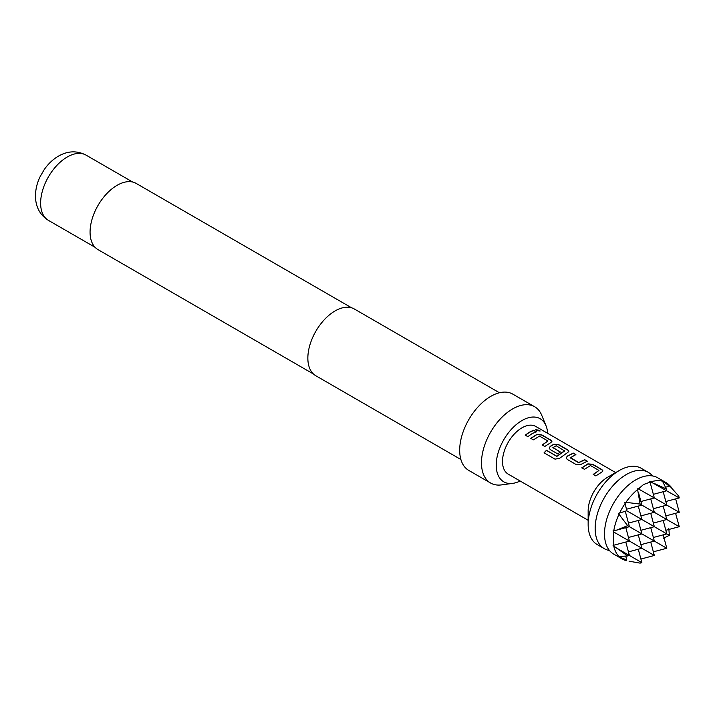 <?xml version="1.0" encoding="UTF-8"?>
<svg xmlns="http://www.w3.org/2000/svg" width="715" height="715" viewBox="0 0 715 715"><rect width="100%" height="100%" fill="white"/><g stroke="black" fill="none" stroke-linecap="round" stroke-linejoin="round"><path stroke-width="1.07" d="M539.396 430.233L540.111 430.984L536.384 430.609L535.723 429.733L539.396 430.233M535.714 429.84L540.048 431.082M622.193 558.996A44.044 25.427 -60 0 1 619.592 557.092L626.769 559.952L625.142 560.292A44.044 25.427 -60 0 1 622.193 558.996L613.622 554.053A44.044 25.427 -60 0 1 605.301 541.505A44.044 25.427 -60 0 1 604.506 533.891A44.044 25.427 -60 0 1 635.644 479.944A44.044 25.427 -60 0 1 642.642 476.825A44.044 25.427 -60 0 1 657.666 477.763L666.237 482.705A44.044 25.427 -60 0 1 668.838 484.618L669.356 486.191L663.288 481.41A44.044 25.427 -60 0 1 666.237 482.705M581.849 467.968L587.873 464.044L592.708 464.509L601.869 469.791L602.897 471.006M593.271 474.563L598.964 470.434L590.501 465.554L584.432 469.317L581.813 467.807L587.891 463.856L592.744 464.312L601.896 469.594L602.924 470.899L601.932 471.963L595.854 475.922L593.236 474.402L598.964 470.434M566.253 458.065L567.236 456.331L573.26 453.283L575.879 454.794M570.186 457.43L578.641 462.534L584.718 459.682L587.337 461.193L581.259 464.258L576.406 464.687L567.245 459.405L566.235 457.993L567.218 456.152L573.296 453.087L575.906 454.597L570.195 457.823L578.658 462.703L584.682 459.879L587.301 461.39M549.245 448.251L550.228 446.509L553.866 444.408L558.692 444.873L567.853 450.155L568.881 451.371M544.124 452.935L546.528 450.414L556.878 456.385L564.653 451.004L556.207 445.749L552.892 447.662L560.328 451.96L557.745 453.918L550.246 449.583L549.227 448.171L550.21 446.339L553.875 444.221L558.728 444.676L567.889 449.967L568.908 451.272L567.916 452.327L559.738 458.181L555.046 459.164L544.061 452.818L546.475 450.271L556.833 456.25L564.662 450.638M552.892 447.447L560.346 452.13M530.834 438.51L536.858 434.586L541.693 435.051L550.845 440.342L551.873 441.548M542.256 445.105L547.949 440.985L539.485 436.096L533.408 439.868L530.798 438.358L536.876 434.407L541.72 434.863L550.881 440.145L551.9 441.45L550.916 442.514L544.839 446.464L542.22 444.953L547.949 440.985M525.248 435.292L529.475 432.316L533.676 430.421L536.286 431.931M625.911 560.515L626.76 560.712A44.044 25.427 -60 0 1 625.911 560.515L624.856 560.024M619.592 557.092L619.011 556.538A44.044 25.427 -60 0 1 613.774 546.063L613.032 545.277L613.622 545.259A44.044 25.427 -60 0 1 613.452 544.249L613.452 532.97A44.044 25.427 -60 0 1 613.622 531.763L613.032 530.896L613.774 530.789A44.044 25.427 -60 0 1 619.011 514.264L618.627 513.272L619.592 513.048A44.044 25.427 -60 0 1 625.142 503.432L624.856 502.484L625.911 502.323A44.044 25.427 -60 0 1 637.601 489.525L637.315 488.828L638.37 488.899A44.044 25.427 -60 0 1 639.326 488.148L643.545 484.502L649.095 482.518A44.044 25.427 -60 0 1 650.06 482.151L654.332 497.926L638.37 488.899M652.5 475.931A44.044 25.427 120 0 0 648.326 472.365A44.044 25.427 120 0 0 626.304 474.546A44.044 25.427 120 0 0 595.157 528.492A44.044 25.427 120 0 0 604.282 548.655A44.044 25.427 120 0 0 609.457 550.487M648.326 472.365L641.319 468.325A44.044 25.427 120 0 0 619.297 470.506L607.616 477.245A27.528 15.891 120 0 0 588.15 510.966L588.15 524.452A44.044 25.427 120 0 0 597.275 544.615L604.282 548.655M607.616 477.245L619.297 470.506A44.044 25.427 120 0 0 588.15 524.452M615.865 472.704L535.732 426.435A27.528 15.891 120 0 0 521.968 427.802A27.528 15.891 120 0 0 503.986 452.059A27.528 15.891 120 0 0 508.204 474.117L588.15 520.27M532.094 433.639L527.831 436.642L525.212 435.131L529.475 432.128L533.712 430.224L536.322 431.735L532.094 433.639M547.654 433.317A36.42 21.021 120 0 0 546.028 425.774A36.42 21.021 120 0 0 521.968 420.545A36.42 21.021 120 0 0 496.648 459.504A36.42 21.021 120 0 0 512.78 483.358A36.42 21.021 120 0 0 520.127 480.998M546.028 425.774L541.72 415.254A44.044 25.427 120 0 0 534.65 406.737A44.044 25.427 120 0 0 512.628 408.917A44.044 25.427 120 0 0 483.849 447.733A44.044 25.427 120 0 0 490.606 483.027A44.044 25.427 120 0 0 501.51 484.895L512.78 483.358M534.65 406.737L512.843 394.153A44.044 25.427 120 0 0 490.821 396.333A44.044 25.427 120 0 0 462.051 435.14A44.044 25.427 120 0 0 468.799 470.434L490.606 483.027M499.428 392.758L354.372 309.014A38.538 22.254 120 0 0 335.103 310.918A38.538 22.254 120 0 0 309.926 344.88A38.538 22.254 120 0 0 315.833 375.759L460.889 459.513M351.682 307.843L136.19 183.424A38.208 22.058 120 0 0 117.081 185.319A38.208 22.058 120 0 0 92.128 218.987A38.208 22.058 120 0 0 97.982 249.606L313.474 374.025M640.908 530.289L654.332 526.696L626.769 510.778L619.592 513.048M650.739 513.272L654.332 526.696L666.791 533.891L653.367 537.483M650.739 527.661L654.332 541.085L627.627 525.659L616.589 530.137L629.415 526.696L625.285 511.261M653.367 523.103L666.791 519.501L640.086 504.084L625.911 502.323M640.908 515.908L654.332 512.306L650.739 498.891M638.28 520.466L641.873 533.891L628.458 537.483M638.28 534.856L641.873 548.271L614.096 532.237L613.452 532.97M640.908 544.678L654.332 541.085L666.791 548.271L653.349 551.81M663.198 520.466L666.791 533.891L669.356 535.365L668.838 528.662M663.198 506.086L666.791 519.501L679.25 526.696L675.595 513.29M653.367 508.714L666.791 505.121L654.332 497.926L640.908 501.519M638.28 506.086L641.873 519.501L628.458 523.103M628.458 551.873L641.873 548.271L654.332 555.466L650.739 542.042M663.198 491.697L666.791 505.121L679.25 512.306L665.826 515.908M629.048 561.186L640.086 563.134L641.873 562.66L616.589 548.056L627.627 555.948L629.415 555.466L625.822 542.042M638.28 549.236L641.873 562.66M663.198 534.856L666.791 548.271M665.826 530.289L679.25 526.696M668.462 484.502L678.767 496.139L679.25 497.926L650.829 481.892A44.044 25.427 -60 0 1 662.51 481.186L666.308 488.944L653.966 483.331M665.826 501.519L679.25 497.926M666.308 488.944L666.791 490.731L653.367 494.333M637.601 489.525L640.086 504.084M638.441 492.286L641.873 505.121L626.438 509.25M625.822 527.661L629.415 541.085L613.622 545.259M613.774 546.063L616.589 548.056M627.627 555.948L619.011 556.538M625.732 556.109L626.769 559.952M640.908 559.058L654.332 555.466M663.288 538.27L669.356 535.365M675.657 498.891L679.25 512.306M669.41 485.172A44.044 25.427 -60 0 1 670.009 485.807L671.555 487.558M665.513 487.219L669.356 486.191M662.51 481.186L663.288 481.41M650.06 482.151L649.774 481.633L650.829 481.892M650.23 482.598L649.095 482.518M639.326 488.148L639.013 489.078M625.142 503.432L626.769 510.778M619.011 514.264L627.627 525.659M616.589 530.137L613.774 530.789M613.622 531.763L614.096 532.237M613.452 544.249L614.096 545.188M67.255 156.996A37.663 21.745 120 0 0 42.65 190.181A37.663 21.745 120 0 0 48.423 220.363C41.184 215.885 36.957 209.236 35.75 200.406C34.874 192.407 36.34 184.479 40.147 176.614L44.151 169.705C48.075 163.976 52.839 159.445 58.442 156.129C67.845 150.793 77.059 150.463 86.086 155.137A37.663 21.745 120 0 0 67.255 156.996M48.423 220.363L95.023 247.265M86.086 155.137L132.686 182.039"/></g></svg>

